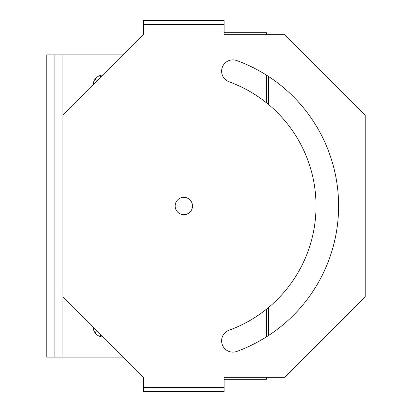 <?xml version="1.0" encoding="UTF-8"?>
<svg xmlns="http://www.w3.org/2000/svg" width="412" height="412" viewBox="0 0 412 412"><rect width="100%" height="100%" fill="white"/><g stroke="black" fill="none" stroke-linecap="round" stroke-linejoin="round"><path stroke-width="0.62" d="M224.138 379.308L266.456 379.308L266.456 377.294M266.456 336.867L266.456 309.196M266.456 102.804L266.456 75.133M266.456 34.706L266.456 32.692L224.138 32.692M268.469 76.426L268.469 104.447M268.469 307.553L268.469 335.574M54.858 357.142L54.858 54.858L46.798 54.858L46.798 357.142L62.918 357.142L62.918 54.858L123.379 54.858M62.918 357.142L123.379 357.142M93.148 326.912A10.079 10.079 0 0 0 103.221 336.99M103.221 75.01A10.079 10.079 0 0 0 93.148 85.088M54.858 54.858L62.918 54.858M99.194 336.146A10.079 10.079 0 0 0 101.208 334.971M101.208 77.029A10.079 10.079 0 0 0 99.194 75.854M95.162 332.958A10.079 10.079 0 0 0 96.578 330.342M96.578 81.658A10.079 10.079 0 0 0 95.162 79.042M62.918 115.314L143.53 34.706L143.53 20.6L224.138 20.6L224.138 34.706L284.594 34.706L365.202 115.314L365.202 296.686L284.594 377.294L224.138 377.294L224.138 391.4L143.53 391.4L143.53 377.294L62.918 296.686M236.766 60.564A11.284 11.284 0 0 0 222.3 67.31A11.284 11.284 0 0 0 229.046 81.772A132.201 132.201 0 0 1 229.046 330.228A11.284 11.284 0 0 0 222.3 344.69A11.284 11.284 0 0 0 236.766 351.436A154.768 154.768 0 0 0 236.766 60.564M183.834 197.333A8.667 8.667 0 0 0 176.326 210.331A8.667 8.667 0 0 0 191.338 210.331A8.667 8.667 0 0 0 183.834 197.333M224.138 387.368L143.53 387.368M143.53 24.632L224.138 24.632"/></g></svg>
